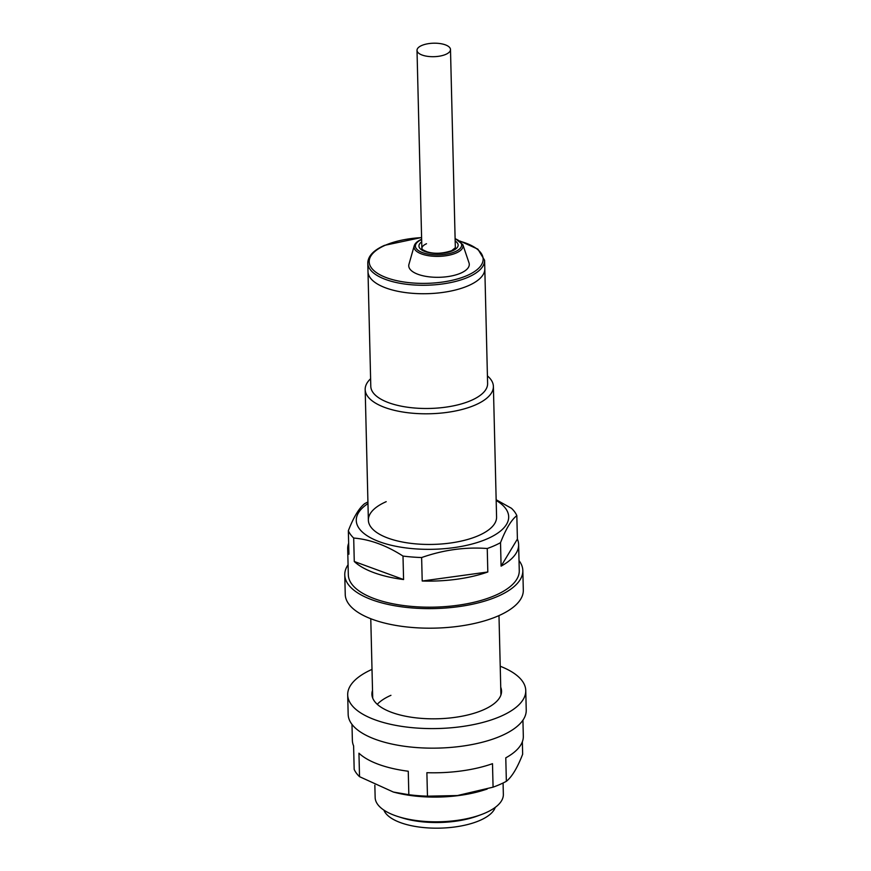 <?xml version="1.0" encoding="UTF-8"?>
<svg xmlns="http://www.w3.org/2000/svg" width="871" height="871" viewBox="0 0 871 871"><rect width="100%" height="100%" fill="white"/><g stroke="black" fill="none" stroke-linecap="round" stroke-linejoin="round"><path stroke-width="1.31" d="M460.857 273.102A30.278 12.194 -1.4 0 0 469.012 262.857L462.849 244.675A24.519 9.875 178.6 0 1 456.252 252.971A24.519 9.875 178.6 0 1 428.118 255.639A24.519 9.875 178.6 0 1 414.204 245.862L408.945 264.327A30.278 12.194 -1.4 0 0 426.126 276.401A30.278 12.194 -1.4 0 0 460.857 273.102M484.603 260.287L484.809 268.758A58.422 23.517 178.6 0 1 468.554 285.612A58.422 23.517 178.6 0 1 404.884 292.493A58.422 23.517 178.6 0 1 367.998 271.61L370.796 386.365A58.422 23.517 178.6 0 0 407.682 407.247A58.422 23.517 178.6 0 0 471.363 400.366A58.422 23.517 178.6 0 0 487.608 383.512L484.809 268.758A58.422 23.517 178.6 0 1 468.554 285.612A58.422 23.517 178.6 0 1 404.884 292.493A58.422 23.517 178.6 0 1 367.998 271.61L367.791 263.14A58.422 23.517 178.6 0 0 404.677 284.022A58.422 23.517 178.6 0 0 468.348 277.13A58.422 23.517 178.6 0 0 484.603 260.287L477.885 249.16L460.073 241.082M495.251 807.373A56.288 22.657 178.6 0 1 480.095 820.34A56.288 22.657 178.6 0 1 422.566 827.45A56.288 22.657 178.6 0 1 383.871 810.095M487.422 375.891A64.127 25.814 178.6 0 1 493.389 386.386A64.127 25.814 178.6 0 1 475.544 404.873A64.127 25.814 178.6 0 1 405.657 412.44A64.127 25.814 178.6 0 1 365.178 389.522A64.127 25.814 178.6 0 1 370.611 378.743M503.079 782.996L503.351 794.385A64.127 25.814 178.6 0 1 485.517 812.883A64.127 25.814 178.6 0 1 481.26 814.603A64.127 25.814 178.6 0 1 398.199 816.628A64.127 25.814 178.6 0 1 375.151 797.52L374.846 785.228M481.26 814.603L477.602 815.953A58.422 23.517 178.6 0 1 401.923 817.804L398.199 816.628M445.832 54.361A16.745 6.739 -1.4 0 0 450.492 49.538A16.745 6.739 -1.4 0 0 439.92 43.55A16.745 6.739 -1.4 0 0 421.673 45.521A16.745 6.739 -1.4 0 0 417.013 50.355A16.745 6.739 -1.4 0 0 427.585 56.343A16.745 6.739 -1.4 0 0 445.832 54.361M522.35 741.765L522.654 754.242C517.363 767.863 511.93 776.878 506.356 781.309A85.5 34.415 -1.4 0 1 500.106 784.368A85.5 34.415 -1.4 0 1 493.073 787.155L457.406 795.55L427.465 796.17A85.5 34.415 -1.4 0 1 408.837 794.711L393.344 792.033L359.527 776.671A85.5 34.415 -1.4 0 1 354.17 769.354L353.604 745.881A85.5 34.415 178.6 0 1 352.374 740.415L351.982 724.378M377.274 704.312A64.127 25.814 178.6 0 1 390.937 695.319M522.927 720.197L523.319 736.245A85.5 34.415 178.6 0 1 505.779 757.835L506.356 781.309M393.333 792.033L395.162 792.501A76.234 30.692 -1.4 0 0 483.111 790.345L487.107 789.104M408.837 794.711L408.259 771.238A85.5 34.415 178.6 0 1 358.95 753.197L359.527 776.671M493.073 787.155L492.496 763.682A85.5 34.415 178.6 0 1 426.888 772.697L427.465 796.17M372.527 690.398A64.835 26.097 -1.4 0 0 371.906 694.274A64.835 26.097 -1.4 0 0 412.843 717.454A64.835 26.097 -1.4 0 0 483.503 709.8A64.835 26.097 -1.4 0 0 501.544 691.106A64.835 26.097 -1.4 0 0 500.738 687.263M372.015 669.385A89.06 35.853 -1.4 0 0 347.692 694.862A89.06 35.853 -1.4 0 0 403.915 726.697A89.06 35.853 -1.4 0 0 500.988 716.202A89.06 35.853 -1.4 0 0 525.757 690.518A89.06 35.853 -1.4 0 0 500.226 666.25M347.692 694.862L348.171 714.427A89.06 35.853 -1.4 0 0 404.394 746.262A89.06 35.853 -1.4 0 0 501.467 735.755A89.06 35.853 -1.4 0 0 526.236 710.072L525.757 690.518M348.073 564.767A89.06 35.853 -1.4 0 0 344.764 574.893L345.243 594.458A89.06 35.853 -1.4 0 0 401.466 626.293A89.06 35.853 -1.4 0 0 498.528 615.786A89.06 35.853 -1.4 0 0 523.308 590.103L522.829 570.538A89.06 35.853 -1.4 0 0 519.018 560.597M344.764 574.893A89.06 35.853 -1.4 0 0 400.987 606.728A89.06 35.853 -1.4 0 0 498.049 596.232A89.06 35.853 -1.4 0 0 522.829 570.538M367.965 503.58A76.234 30.692 -1.4 0 0 385.559 543.754A76.234 30.692 -1.4 0 0 487.477 538.724A76.234 30.692 -1.4 0 0 496.176 500.444M367.921 501.968A85.5 34.415 -1.4 0 0 364.644 503.667C359.07 508.087 353.637 517.102 348.346 530.722A85.5 34.415 -1.4 0 0 353.691 538.038C370.001 539.399 386.43 545.409 403.001 556.068A85.5 34.415 -1.4 0 0 421.629 557.538C443.491 549.873 465.364 546.868 487.248 548.512A85.5 34.415 -1.4 0 0 494.271 545.736A85.5 34.415 -1.4 0 0 500.52 542.666L501.097 566.139A85.5 34.415 178.6 0 0 518.626 544.549L519.268 570.625A85.5 34.415 178.6 0 1 495.479 595.285A85.5 34.415 178.6 0 1 402.304 605.367A85.5 34.415 178.6 0 1 348.324 574.806L347.681 548.73A85.5 34.415 178.6 0 1 348.65 543.21M493.389 386.386L496.579 517.036A64.127 25.814 178.6 0 1 478.734 535.523A64.127 25.814 178.6 0 1 408.847 543.09A64.127 25.814 178.6 0 1 368.368 520.172A64.127 25.814 178.6 0 1 386.201 501.674M487.814 571.986L422.206 581.011A85.5 34.415 178.6 0 0 487.814 571.986L487.248 548.512M422.206 581.011L421.629 557.538M403.578 579.542L354.268 561.501A85.5 34.415 178.6 0 0 403.578 579.542L403.001 556.068M354.268 561.501L353.691 538.038M347.681 548.73A85.5 34.415 178.6 0 0 348.912 554.196L348.346 530.722M518.626 544.549A85.5 34.415 178.6 0 0 517.396 539.084L516.83 515.61A85.5 34.415 -1.4 0 0 511.473 508.294L496.154 499.736M516.83 515.61C511.299 519.943 505.866 528.969 500.52 542.666M517.396 539.084L501.097 566.139M421.597 237.62A56.996 22.951 -1.4 0 0 385.036 245.361A56.996 22.951 -1.4 0 0 386.713 277.773A56.996 22.951 -1.4 0 0 467.292 275.454A56.996 22.951 -1.4 0 0 460.421 241.365M421.64 239.525A23.147 9.32 -1.4 0 0 422.62 252.644A23.147 9.32 -1.4 0 0 455.239 251.654A23.147 9.32 -1.4 0 0 455.119 238.708M455.174 241.038A19.598 7.883 178.6 0 1 452.67 250.717A19.598 7.883 178.6 0 1 426.67 252.067A19.598 7.883 178.6 0 1 421.695 241.866M426.518 243.738A16.745 6.739 -1.4 0 0 421.858 248.562C422.903 248.834 419.114 248.442 427.215 251.85C434.411 254.049 442.533 253.668 451.592 250.717L455.337 247.745M421.586 237.5L384.492 245.361C373.507 250.26 367.932 256.183 367.791 263.14M462.849 244.675L455.108 238.469M421.629 239.285L421.292 239.438C417.318 241.213 414.955 243.357 414.204 245.862M498.985 615.59L500.923 694.982M365.178 389.522L368.368 520.172M370.774 618.715L372.712 698.117M450.492 49.538L455.37 249.237M417.013 50.355L421.902 250.053"/></g></svg>
